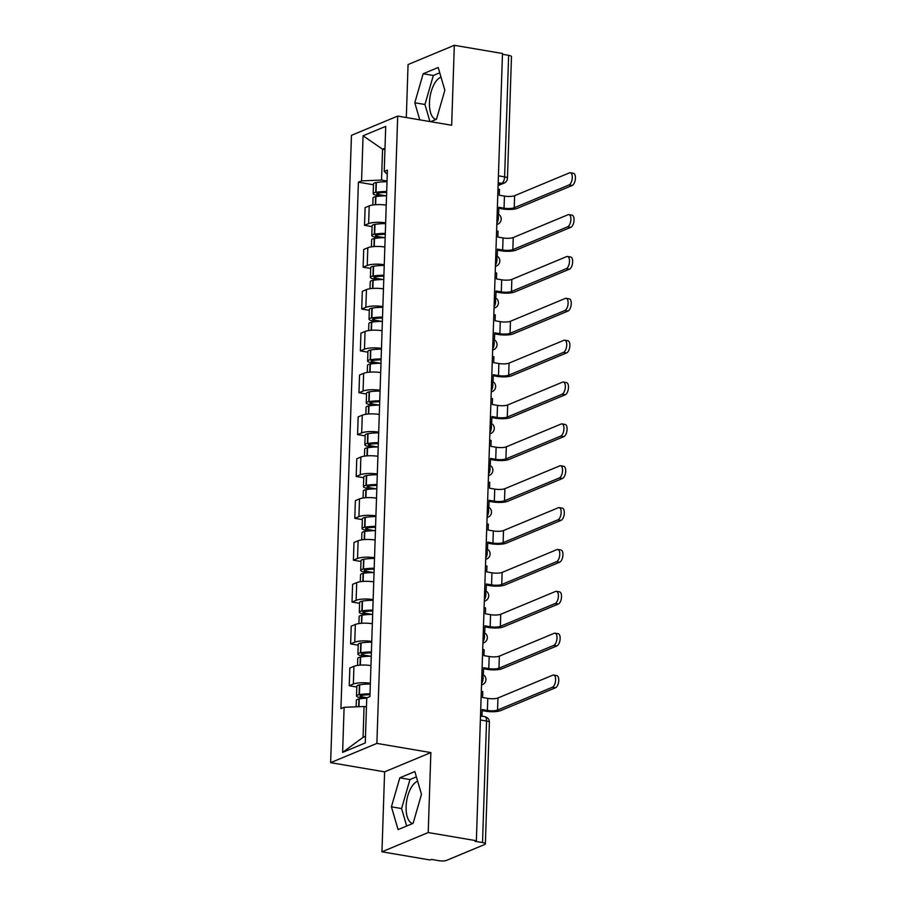 <?xml version="1.0" encoding="UTF-8"?>
<svg xmlns="http://www.w3.org/2000/svg" width="906" height="906" viewBox="0 0 906 906"><rect width="100%" height="100%" fill="white"/><g stroke="black" fill="none" stroke-linecap="round" stroke-linejoin="round"><path stroke-width="1.36" d="M435.99 119.479A21.619 10.045 99.6 0 1 429.455 102.627A21.619 10.045 99.6 0 1 441.018 77.18M412.626 823.543A21.619 10.045 99.6 0 1 406.103 806.691A21.619 10.045 99.6 0 1 417.666 781.244M381.947 851.799L428.21 832.546L476.363 840.734L502.479 53.488L454.325 45.3L451.664 125.255L397.7 116.081L351.449 135.334L330.633 762.659L384.608 771.844L381.947 851.799L430.112 859.987L431.46 859.42L438.968 860.7A5.549 1.382 -178.1 0 0 446.499 860.406L484.665 844.517A5.549 1.382 -178.1 0 0 485.367 843.871A5.549 1.382 -178.1 0 0 482.524 842.569L486.556 721.017A5.549 2.571 -80.4 0 0 484.789 716.68L480.508 715.955M454.325 45.3L408.062 64.553L406.307 117.542M428.21 832.546L430.86 752.58L376.885 743.407L397.7 116.081M476.363 840.734L475.016 841.289L482.524 842.569M502.456 54.269L508.64 55.323A5.549 1.382 1.9 0 1 511.482 56.636L507.451 178.176A5.549 1.382 -178.1 0 0 504.608 176.874L508.64 55.323M386.228 205.152A12.752 3.171 -178.1 0 0 369.218 205.9L365.107 207.61L364.518 225.322L368.629 223.612A12.752 3.171 1.9 0 1 385.639 222.865M372.083 226.613L364.518 225.322M384.846 247.021A12.752 3.171 -178.1 0 0 367.825 247.757L363.714 249.467L363.125 267.179L367.236 265.469A12.752 3.171 1.9 0 1 384.257 264.722M370.69 268.47L363.125 267.179M383.453 288.878A12.752 3.171 -178.1 0 0 366.443 289.614L362.321 291.324L361.732 309.037L365.854 307.327A12.752 3.171 1.9 0 1 382.864 306.579M369.308 310.328L361.732 309.037M382.072 330.735A12.752 3.171 -178.1 0 0 365.05 331.471L360.939 333.182L360.35 350.894L364.461 349.184A12.752 3.171 1.9 0 1 381.483 348.436M367.915 352.185L360.35 350.894M380.679 372.593A12.752 3.171 -178.1 0 0 363.657 373.329L359.546 375.039L358.957 392.751L363.068 391.041A12.752 3.171 1.9 0 1 380.09 390.293M366.534 394.042L358.957 392.751M379.286 414.45A12.752 3.171 -178.1 0 0 362.275 415.186L358.164 416.896L357.576 434.608L361.687 432.898A12.752 3.171 1.9 0 1 378.697 432.151M365.141 435.899L357.576 434.608M377.904 456.307A12.752 3.171 -178.1 0 0 360.882 457.043L356.771 458.753L356.183 476.465L360.294 474.755A12.752 3.171 1.9 0 1 377.315 474.008M363.748 477.756L356.183 476.465M376.511 498.164A12.752 3.171 -178.1 0 0 359.501 498.9L355.379 500.61L354.79 518.323L358.912 516.613A12.752 3.171 1.9 0 1 375.922 515.865M362.366 519.614L354.79 518.323M375.118 540.021A12.752 3.171 -178.1 0 0 358.108 540.757L353.997 542.468L353.408 560.18L357.519 558.47A12.752 3.171 1.9 0 1 374.54 557.722M360.973 561.471L353.408 560.18M373.736 581.879A12.752 3.171 -178.1 0 0 356.715 582.615L352.604 584.325L352.015 602.037L356.126 600.327A12.752 3.171 1.9 0 1 373.147 599.579M359.591 603.328L352.015 602.037M372.343 623.736A12.752 3.171 -178.1 0 0 355.333 624.472L351.211 626.193L350.633 643.894L354.744 642.184A12.752 3.171 1.9 0 1 371.754 641.448M358.198 645.185L350.633 643.894M370.962 665.593A12.752 3.171 -178.1 0 0 353.94 666.329L349.829 668.05L349.24 685.751L353.351 684.041A12.752 3.171 1.9 0 1 370.373 683.305M356.805 687.042L349.24 685.751M384.948 149.626L382.57 149.218L381.539 180.079L387.032 181.007M381.539 180.079L361.573 180.872L363.068 135.787L385.718 126.364L384.223 171.438L387.258 174.19M366.466 706.918L364.076 706.51L363.057 737.371L342.615 752.388L365.265 742.954L366.76 697.88L369.931 696.555L387.394 170.124L384.223 171.438M342.615 752.388L344.11 707.303L364.076 706.51M361.573 180.872L358.402 182.185L340.939 708.628L344.11 707.303M330.633 762.659L376.885 743.407M430.678 121.687L436.466 119.286L444.846 90.26L438.187 67.497L423.159 73.748L414.789 102.774L419.772 119.841M384.608 771.844L430.86 752.58M413.113 823.35L421.483 794.324L414.835 771.561L399.806 777.812L391.426 806.838L398.085 829.602L413.113 823.35M363.057 737.371L365.48 736.363M384.993 148.21L382.57 149.218L363.068 135.787M373.476 184.745L358.402 182.185M439.738 72.808L433.328 75.481L424.948 104.496L429.942 121.563M424.948 104.496L414.789 102.774M433.328 75.481L423.159 73.748M416.386 776.872L409.965 779.545L401.596 808.56L406.692 826.023M401.596 808.56L391.426 806.838M409.965 779.545L399.806 777.812M569.047 184.949A6.24 2.899 -80.4 0 0 572.218 178.516A6.24 2.899 -80.4 0 0 570.293 172.763A6.24 2.899 -80.4 0 0 569.444 172.865L514.631 195.685L514.223 207.757L569.047 184.949L572.196 185.481L517.371 208.301A11.087 2.763 1.9 0 1 502.298 208.901L498.81 208.301M570.293 172.763L573.441 173.295A6.24 2.899 99.6 0 1 575.367 179.048A6.24 2.899 99.6 0 1 572.196 185.481M497.19 212.933L498.651 213.182L498.844 207.281L504.053 208.165A7.486 1.869 -178.1 0 0 514.223 207.757M498.651 213.182L497.326 213.737M386.681 191.517A21.065 5.243 -178.1 0 0 376.035 192.332L375.73 192.389A6.999 1.744 -178.1 0 0 373.181 193.646A6.999 1.744 -178.1 0 0 376.771 195.3L381.018 196.013M373.181 193.646L373.499 183.85A6.999 1.744 1.9 0 1 376.058 182.593L376.364 182.548A21.065 5.243 1.9 0 1 387.009 181.732M372.796 204.994L373.034 197.938A6.999 1.744 1.9 0 1 375.594 196.681L375.899 196.636A21.065 5.243 1.9 0 1 386.545 195.809M385.888 195.821L378.515 194.564A3.397 0.849 1.9 0 1 376.783 193.759A3.397 0.849 1.9 0 1 378.017 193.159L378.323 193.103A17.463 4.349 1.9 0 1 386.658 192.423M497.983 189.06L499.444 189.309L499.251 195.209L504.449 196.092A7.486 1.869 -178.1 0 0 514.631 195.685M567.654 226.806A6.24 2.899 -80.4 0 0 570.837 220.373A6.24 2.899 -80.4 0 0 568.9 214.62A6.24 2.899 -80.4 0 0 568.062 214.722L513.238 237.542L512.841 249.614L567.654 226.806L570.803 227.338L515.99 250.158A11.087 2.763 1.9 0 1 500.905 250.758L497.428 250.158M568.9 214.62L572.048 215.152A6.24 2.899 99.6 0 1 573.974 220.905A6.24 2.899 99.6 0 1 570.803 227.338M495.809 254.79L497.269 255.039L497.462 249.139L502.66 250.022A7.486 1.869 -178.1 0 0 512.841 249.614M497.269 255.039L495.933 255.594M385.299 233.374A21.065 5.243 -178.1 0 0 374.654 234.19L374.348 234.246A6.999 1.744 -178.1 0 0 371.788 235.503A6.999 1.744 -178.1 0 0 375.378 237.157L379.625 237.87M371.788 235.503L372.117 225.707A6.999 1.744 1.9 0 1 374.665 224.45L374.982 224.405A21.065 5.243 1.9 0 1 385.616 223.589M371.415 246.851L371.641 239.796A6.999 1.744 1.9 0 1 374.201 238.538L374.506 238.493A21.065 5.243 1.9 0 1 385.152 237.666M384.495 237.678L377.134 236.421A3.397 0.849 1.9 0 1 375.39 235.617A3.397 0.849 1.9 0 1 376.636 235.016L376.941 234.96A17.463 4.349 1.9 0 1 385.265 234.28M496.601 230.917L498.051 231.166L497.858 237.066L503.068 237.95A7.486 1.869 -178.1 0 0 513.238 237.542M566.273 268.663A6.24 2.899 -80.4 0 0 569.444 262.23A6.24 2.899 -80.4 0 0 567.518 256.477A6.24 2.899 -80.4 0 0 566.669 256.579L511.856 279.399L511.448 291.472L566.273 268.663L569.41 269.195L514.597 292.015A11.087 2.763 1.9 0 1 499.523 292.615L496.035 292.015M567.518 256.477L570.655 257.01A6.24 2.899 99.6 0 1 572.592 262.763A6.24 2.899 99.6 0 1 569.41 269.195M494.416 296.647L495.876 296.896L496.069 290.996L501.278 291.879A7.486 1.869 -178.1 0 0 511.448 291.472M495.876 296.896L494.551 297.451M383.906 275.231A21.065 5.243 -178.1 0 0 373.261 276.058L372.955 276.104A6.999 1.744 -178.1 0 0 370.395 277.361A6.999 1.744 -178.1 0 0 373.985 279.014L378.244 279.728M370.395 277.361L370.724 267.564A6.999 1.744 1.9 0 1 373.283 266.307L373.589 266.262A21.065 5.243 1.9 0 1 384.235 265.447M370.022 288.708L370.26 281.653A6.999 1.744 1.9 0 1 372.819 280.396L373.125 280.35A21.065 5.243 1.9 0 1 383.77 279.524M383.113 279.535L375.741 278.278A3.397 0.849 1.9 0 1 373.997 277.474A3.397 0.849 1.9 0 1 375.243 276.874L375.548 276.817A17.463 4.349 1.9 0 1 383.872 276.137M495.208 272.774L496.669 273.023L496.477 278.923L501.675 279.807A7.486 1.869 -178.1 0 0 511.856 279.399M564.88 310.52A6.24 2.899 -80.4 0 0 568.051 304.088A6.24 2.899 -80.4 0 0 566.125 298.334A6.24 2.899 -80.4 0 0 565.276 298.436L510.463 321.256L510.067 333.329L564.88 310.52L568.028 311.052L513.204 333.872A11.087 2.763 1.9 0 1 498.13 334.473L494.653 333.872M566.125 298.334L569.274 298.867A6.24 2.899 99.6 0 1 571.199 304.62A6.24 2.899 99.6 0 1 568.028 311.052M493.023 338.504L494.483 338.753L494.687 332.853L499.885 333.736A7.486 1.869 -178.1 0 0 510.067 333.329M494.483 338.753L493.158 339.308M382.513 317.089A21.065 5.243 -178.1 0 0 371.879 317.915L371.562 317.961A6.999 1.744 -178.1 0 0 369.014 319.218A6.999 1.744 -178.1 0 0 372.604 320.871L376.851 321.585M369.014 319.218L369.331 309.422A6.999 1.744 1.9 0 1 371.89 308.165L372.196 308.119A21.065 5.243 1.9 0 1 382.842 307.304M368.64 330.565L368.867 323.51A6.999 1.744 1.9 0 1 371.426 322.253L371.732 322.208A21.065 5.243 1.9 0 1 382.377 321.381M381.72 321.392L374.359 320.135A3.397 0.849 1.9 0 1 372.615 319.342A3.397 0.849 1.9 0 1 373.85 318.731L374.155 318.674A17.463 4.349 1.9 0 1 382.491 318.006M493.815 314.631L495.276 314.88L495.084 320.781L500.282 321.664A7.486 1.869 -178.1 0 0 510.463 321.256M563.487 352.377A6.24 2.899 -80.4 0 0 566.669 345.945A6.24 2.899 -80.4 0 0 564.732 340.192A6.24 2.899 -80.4 0 0 563.894 340.305L509.07 363.113L508.674 375.197L563.487 352.377L566.635 352.91L511.822 375.73A11.087 2.763 1.9 0 1 496.748 376.33L493.26 375.73M564.732 340.192L567.881 340.724A6.24 2.899 99.6 0 1 569.817 346.477A6.24 2.899 99.6 0 1 566.635 352.91M491.641 380.361L493.102 380.611L493.294 374.71L498.493 375.594A7.486 1.869 -178.1 0 0 508.674 375.197M493.102 380.611L491.777 381.166M381.132 358.946A21.065 5.243 -178.1 0 0 370.486 359.773L370.18 359.818A6.999 1.744 -178.1 0 0 367.621 361.075A6.999 1.744 -178.1 0 0 371.211 362.728L375.458 363.442M367.621 361.075L367.949 351.279A6.999 1.744 1.9 0 1 370.509 350.033L370.814 349.976A21.065 5.243 1.9 0 1 381.46 349.161M367.247 372.434L367.485 365.367A6.999 1.744 1.9 0 1 370.033 364.11L370.339 364.065A21.065 5.243 1.9 0 1 380.984 363.249M380.339 363.249L372.966 361.992A3.397 0.849 1.9 0 1 371.222 361.2A3.397 0.849 1.9 0 1 372.468 360.588L372.774 360.531A17.463 4.349 1.9 0 1 381.098 359.863M492.434 356.488L493.895 356.738L493.691 362.638L498.9 363.521A7.486 1.869 -178.1 0 0 509.07 363.113M562.105 394.235A6.24 2.899 -80.4 0 0 565.276 387.802A6.24 2.899 -80.4 0 0 563.351 382.049A6.24 2.899 -80.4 0 0 562.501 382.162L507.688 404.971L507.281 417.054L562.105 394.235L565.253 394.767L510.429 417.587A11.087 2.763 1.9 0 1 495.356 418.187L491.867 417.587M563.351 382.049L566.499 382.581A6.24 2.899 99.6 0 1 568.424 388.334A6.24 2.899 99.6 0 1 565.253 394.767M490.248 422.219L491.709 422.468L491.901 416.567L497.111 417.451A7.486 1.869 -178.1 0 0 507.281 417.054M491.709 422.468L490.384 423.023M379.739 400.803A21.065 5.243 -178.1 0 0 369.093 401.63L368.787 401.675A6.999 1.744 -178.1 0 0 366.239 402.932A6.999 1.744 -178.1 0 0 369.829 404.586L374.076 405.299M366.239 402.932L366.556 393.136A6.999 1.744 1.9 0 1 369.116 391.89L369.421 391.834A21.065 5.243 1.9 0 1 380.067 391.018M365.854 414.291L366.092 407.224A6.999 1.744 1.9 0 1 368.651 405.967L368.957 405.922A21.065 5.243 1.9 0 1 379.603 405.107M378.946 405.107L371.573 403.85A3.397 0.849 1.9 0 1 369.841 403.057A3.397 0.849 1.9 0 1 371.075 402.445L371.381 402.389A17.463 4.349 1.9 0 1 379.716 401.72M491.041 398.346L492.502 398.595L492.309 404.495L497.507 405.378A7.486 1.869 -178.1 0 0 507.688 404.971M560.712 436.092A6.24 2.899 -80.4 0 0 563.894 429.659A6.24 2.899 -80.4 0 0 561.958 423.906A6.24 2.899 -80.4 0 0 561.12 424.019L506.295 446.828L505.899 458.912L560.712 436.092L563.86 436.624L509.047 459.444A11.087 2.763 1.9 0 1 493.963 460.044L490.486 459.444M561.958 423.906L565.106 424.438A6.24 2.899 99.6 0 1 567.031 430.191A6.24 2.899 99.6 0 1 563.86 436.624M488.866 464.087L490.316 464.325L490.52 458.425L495.718 459.308A7.486 1.869 -178.1 0 0 505.899 458.912M490.316 464.325L488.991 464.88M378.357 442.672A21.065 5.243 -178.1 0 0 367.711 443.487L367.406 443.532A6.999 1.744 -178.1 0 0 364.846 444.789A6.999 1.744 -178.1 0 0 368.436 446.443L372.683 447.168M364.846 444.789L365.175 434.993A6.999 1.744 1.9 0 1 367.723 433.748L368.029 433.691A21.065 5.243 1.9 0 1 378.674 432.875M364.472 456.148L364.699 449.082A6.999 1.744 1.9 0 1 367.258 447.824L367.564 447.779A21.065 5.243 1.9 0 1 378.21 446.964M377.553 446.964L370.192 445.707A3.397 0.849 1.9 0 1 368.448 444.914A3.397 0.849 1.9 0 1 369.682 444.302L369.999 444.246A17.463 4.349 1.9 0 1 378.323 443.578M489.659 440.203L491.109 440.452L490.916 446.352L496.126 447.236A7.486 1.869 -178.1 0 0 506.295 446.828M559.33 477.949A6.24 2.899 -80.4 0 0 562.501 471.516A6.24 2.899 -80.4 0 0 560.576 465.763A6.24 2.899 -80.4 0 0 559.727 465.877L504.902 488.685L504.506 500.769L559.33 477.949L562.467 478.481L507.654 501.301A11.087 2.763 1.9 0 1 492.581 501.901L489.093 501.301M560.576 465.763L563.713 466.296A6.24 2.899 99.6 0 1 565.65 472.049A6.24 2.899 99.6 0 1 562.467 478.481M487.473 505.944L488.934 506.182L489.127 500.282L494.336 501.165A7.486 1.869 -178.1 0 0 504.506 500.769M488.934 506.182L487.609 506.737M376.964 484.529A21.065 5.243 -178.1 0 0 366.318 485.344L366.013 485.39A6.999 1.744 -178.1 0 0 363.453 486.647A6.999 1.744 -178.1 0 0 367.043 488.3L371.301 489.025M363.453 486.647L363.782 476.85A6.999 1.744 1.9 0 1 366.341 475.605L366.647 475.548A21.065 5.243 1.9 0 1 377.292 474.733M363.08 498.006L363.317 490.939A6.999 1.744 1.9 0 1 365.865 489.682L366.183 489.636A21.065 5.243 1.9 0 1 376.817 488.821M376.171 488.821L368.799 487.564A3.397 0.849 1.9 0 1 367.055 486.771A3.397 0.849 1.9 0 1 368.3 486.16L368.606 486.103A17.463 4.349 1.9 0 1 376.93 485.435M488.266 482.06L489.727 482.309L489.534 488.209L494.733 489.093A7.486 1.869 -178.1 0 0 504.902 488.685M557.937 519.806A6.24 2.899 -80.4 0 0 561.108 513.374A6.24 2.899 -80.4 0 0 559.183 507.62A6.24 2.899 -80.4 0 0 558.334 507.734L503.521 530.542L503.124 542.626L557.937 519.806L561.086 520.338L506.261 543.158A11.087 2.763 1.9 0 1 491.188 543.759L487.711 543.158M559.183 507.62L562.332 508.153A6.24 2.899 99.6 0 1 564.257 513.906A6.24 2.899 99.6 0 1 561.086 520.338M486.08 547.802L487.541 548.039L487.745 542.139L492.943 543.022A7.486 1.869 -178.1 0 0 503.124 542.626M487.541 548.039L486.216 548.594M375.571 526.386A21.065 5.243 -178.1 0 0 364.937 527.201L364.62 527.247A6.999 1.744 -178.1 0 0 362.072 528.504A6.999 1.744 -178.1 0 0 365.662 530.157L369.908 530.882M362.072 528.504L362.389 518.708A6.999 1.744 1.9 0 1 364.948 517.462L365.254 517.405A21.065 5.243 1.9 0 1 375.899 516.59M361.687 539.863L361.924 532.796A6.999 1.744 1.9 0 1 364.484 531.55L364.79 531.494A21.065 5.243 1.9 0 1 375.435 530.678M374.778 530.678L367.417 529.421A3.397 0.849 1.9 0 1 365.673 528.628A3.397 0.849 1.9 0 1 366.907 528.017L367.213 527.96A17.463 4.349 1.9 0 1 375.548 527.292M486.873 523.917L488.334 524.166L488.141 530.067L493.34 530.95A7.486 1.869 -178.1 0 0 503.521 530.542M556.544 561.663A6.24 2.899 -80.4 0 0 559.727 555.231A6.24 2.899 -80.4 0 0 557.79 549.478A6.24 2.899 -80.4 0 0 556.952 549.591L502.128 572.411L501.731 584.483L556.544 561.663L559.693 562.196L504.88 585.016A11.087 2.763 1.9 0 1 489.806 585.616L486.318 585.027M557.79 549.478L560.939 550.01A6.24 2.899 99.6 0 1 562.875 555.763A6.24 2.899 99.6 0 1 559.693 562.196M484.699 589.659L486.16 589.908L486.352 583.996L491.55 584.88A7.486 1.869 -178.1 0 0 501.731 584.483M486.16 589.908L484.823 590.452M374.189 568.243A21.065 5.243 -178.1 0 0 363.544 569.059L363.238 569.104A6.999 1.744 -178.1 0 0 360.679 570.361A6.999 1.744 -178.1 0 0 364.269 572.014L368.515 572.739M360.679 570.361L361.007 560.565A6.999 1.744 1.9 0 1 363.555 559.319L363.872 559.262A21.065 5.243 1.9 0 1 374.518 558.447M360.305 581.72L360.543 574.653A6.999 1.744 1.9 0 1 363.091 573.407L363.397 573.351A21.065 5.243 1.9 0 1 374.042 572.535M373.397 572.535L366.024 571.278A3.397 0.849 1.9 0 1 364.28 570.486A3.397 0.849 1.9 0 1 365.526 569.874L365.831 569.817A17.463 4.349 1.9 0 1 374.155 569.149M485.491 565.774L486.952 566.024L486.749 571.924L491.958 572.807A7.486 1.869 -178.1 0 0 502.128 572.411M555.163 603.521A6.24 2.899 -80.4 0 0 558.334 597.088A6.24 2.899 -80.4 0 0 556.409 591.335A6.24 2.899 -80.4 0 0 555.559 591.448L500.746 614.268L500.339 626.34L555.163 603.521L558.311 604.053L503.487 626.873A11.087 2.763 1.9 0 1 488.413 627.473L484.925 626.884M556.409 591.335L559.557 591.867A6.24 2.899 99.6 0 1 561.482 597.62A6.24 2.899 99.6 0 1 558.311 604.053M483.306 631.516L484.767 631.765L484.959 625.853L490.169 626.737A7.486 1.869 -178.1 0 0 500.339 626.34M484.767 631.765L483.442 632.309M372.796 610.1A21.065 5.243 -178.1 0 0 362.151 610.916L361.845 610.972A6.999 1.744 -178.1 0 0 359.297 612.218A6.999 1.744 -178.1 0 0 362.887 613.872L367.134 614.596M359.297 612.218L359.614 602.422A6.999 1.744 1.9 0 1 362.174 601.176L362.479 601.12A21.065 5.243 1.9 0 1 373.125 600.304M358.912 623.577L359.15 616.51A6.999 1.744 1.9 0 1 361.709 615.265L362.015 615.208A21.065 5.243 1.9 0 1 372.66 614.393M372.004 614.393L364.631 613.135A3.397 0.849 1.9 0 1 362.898 612.343A3.397 0.849 1.9 0 1 364.133 611.731L364.439 611.675A17.463 4.349 1.9 0 1 372.774 611.006M484.098 607.632L485.559 607.881L485.367 613.781L490.565 614.664A7.486 1.869 -178.1 0 0 500.746 614.268M553.77 645.378A6.24 2.899 -80.4 0 0 556.952 638.945A6.24 2.899 -80.4 0 0 555.016 633.192A6.24 2.899 -80.4 0 0 554.178 633.305L499.353 656.125L498.957 668.198L553.77 645.378L556.918 645.91L502.094 668.73A11.087 2.763 1.9 0 1 487.02 669.33L483.544 668.741M555.016 633.192L558.164 633.724A6.24 2.899 99.6 0 1 560.089 639.477A6.24 2.899 99.6 0 1 556.918 645.91M481.924 673.373L483.374 673.622L483.578 667.711L488.776 668.594A7.486 1.869 -178.1 0 0 498.957 668.198M483.374 673.622L482.049 674.166M371.415 651.958A21.065 5.243 -178.1 0 0 360.769 652.773L360.463 652.83A6.999 1.744 -178.1 0 0 357.904 654.075A6.999 1.744 -178.1 0 0 361.494 655.729L365.741 656.454M357.904 654.075L358.232 644.279A6.999 1.744 1.9 0 1 360.781 643.034L361.086 642.977A21.065 5.243 1.9 0 1 371.732 642.161M357.53 665.434L357.757 658.368A6.999 1.744 1.9 0 1 360.316 657.122L360.622 657.065A21.065 5.243 1.9 0 1 371.267 656.25M370.611 656.25L363.249 654.993A3.397 0.849 1.9 0 1 361.505 654.2A3.397 0.849 1.9 0 1 362.74 653.588L363.057 653.532A17.463 4.349 1.9 0 1 371.381 652.864M482.717 649.489L484.166 649.738L483.974 655.638L489.183 656.522A7.486 1.869 -178.1 0 0 499.353 656.125M552.388 687.235A6.24 2.899 -80.4 0 0 555.559 680.802A6.24 2.899 -80.4 0 0 553.634 675.049A6.24 2.899 -80.4 0 0 552.785 675.163L497.96 697.982L497.564 710.055L552.388 687.235L555.525 687.767L500.712 710.587A11.087 2.763 1.9 0 1 485.639 711.187L482.151 710.598M553.634 675.049L556.771 675.582A6.24 2.899 99.6 0 1 558.708 681.335A6.24 2.899 99.6 0 1 555.525 687.767M480.531 715.23L481.992 715.48L482.185 709.568L487.394 710.463A7.486 1.869 -178.1 0 0 497.564 710.055M481.992 715.48L480.746 715.989M370.022 693.815A21.065 5.243 -178.1 0 0 359.376 694.63L359.07 694.687A6.999 1.744 -178.1 0 0 356.511 695.933A6.999 1.744 -178.1 0 0 360.101 697.586L364.359 698.311M356.511 695.933L356.839 686.148A6.999 1.744 1.9 0 1 359.399 684.891L359.705 684.834A21.065 5.243 1.9 0 1 370.35 684.019M356.149 706.827L356.375 700.225A6.999 1.744 1.9 0 1 358.923 698.979L359.24 698.922A21.065 5.243 1.9 0 1 366.749 698.175M367.089 697.745L361.856 696.85A3.397 0.849 1.9 0 1 360.112 696.057A3.397 0.849 1.9 0 1 361.358 695.446L361.664 695.389A17.463 4.349 1.9 0 1 369.988 694.721M481.324 691.346L482.785 691.595L482.581 697.495L487.79 698.379A7.486 1.869 -178.1 0 0 497.96 697.982M481.584 683.577A5.549 2.571 -80.4 0 0 483.102 678.345A5.549 2.571 -80.4 0 0 481.89 674.245M482.966 641.72A5.549 2.571 -80.4 0 0 484.495 636.488A5.549 2.571 -80.4 0 0 483.283 632.388M484.359 599.863A5.549 2.571 -80.4 0 0 485.876 594.63A5.549 2.571 -80.4 0 0 484.665 590.531M485.752 558.005A5.549 2.571 -80.4 0 0 487.269 552.773A5.549 2.571 -80.4 0 0 486.058 548.674M487.134 516.148A5.549 2.571 -80.4 0 0 488.651 510.916A5.549 2.571 -80.4 0 0 487.439 506.816M488.527 474.291A5.549 2.571 -80.4 0 0 490.044 469.048A5.549 2.571 -80.4 0 0 488.832 464.959M489.908 432.434A5.549 2.571 -80.4 0 0 491.437 427.19A5.549 2.571 -80.4 0 0 490.225 423.102M491.301 390.577A5.549 2.571 -80.4 0 0 492.819 385.333A5.549 2.571 -80.4 0 0 491.607 381.233M492.694 348.719A5.549 2.571 -80.4 0 0 494.212 343.476A5.549 2.571 -80.4 0 0 493 339.376M494.076 306.862A5.549 2.571 -80.4 0 0 495.593 301.619A5.549 2.571 -80.4 0 0 494.393 297.519M495.469 265.005A5.549 2.571 -80.4 0 0 496.986 259.762A5.549 2.571 -80.4 0 0 495.775 255.662M496.85 223.148A5.549 2.571 -80.4 0 0 498.379 217.904A5.549 2.571 -80.4 0 0 497.168 213.805M498.13 184.858L501.731 183.363A5.549 2.571 -80.4 0 0 504.608 176.874L498.425 175.821M498.198 182.763L501.731 183.363A5.549 4.711 -112.6 0 0 504.042 183.114A5.549 5.549 0 0 0 507.451 178.176M354.744 642.184L355.333 624.472M356.126 600.327L356.715 582.615M357.519 558.47L358.108 540.757M358.912 516.613L359.501 498.9M360.294 474.755L360.882 457.043M361.687 432.898L362.275 415.186M363.068 391.041L363.657 373.329M364.461 349.184L365.05 331.471M365.854 307.327L366.443 289.614M367.236 265.469L367.825 247.757M368.629 223.612L369.218 205.9M353.351 684.041L353.94 666.329M496.816 224.416A5.549 4.711 67.4 0 0 497.813 224.144A5.549 5.549 0 0 0 497.168 213.691M495.423 266.273A5.549 4.711 67.4 0 0 496.42 266.002A5.549 5.549 0 0 0 495.775 255.549M494.03 308.131A5.549 4.711 67.4 0 0 495.027 307.859A5.549 5.549 0 0 0 494.393 297.406M492.649 349.988A5.549 4.711 67.4 0 0 493.645 349.716A5.549 5.549 0 0 0 493 339.263M491.256 391.845A5.549 4.711 67.4 0 0 492.252 391.573A5.549 5.549 0 0 0 491.618 381.12M489.874 433.702A5.549 4.711 67.4 0 0 490.871 433.442A5.549 5.549 0 0 0 490.225 422.977M488.481 475.559A5.549 4.711 67.4 0 0 489.478 475.299A5.549 5.549 0 0 0 488.832 464.835M487.088 517.428A5.549 4.711 67.4 0 0 488.085 517.156A5.549 5.549 0 0 0 487.451 506.692M485.707 559.285A5.549 4.711 67.4 0 0 486.703 559.013A5.549 5.549 0 0 0 486.058 548.549M484.314 601.142A5.549 4.711 67.4 0 0 485.31 600.871A5.549 5.549 0 0 0 484.676 590.406M482.932 643A5.549 4.711 67.4 0 0 483.929 642.728A5.549 5.549 0 0 0 483.283 632.263M481.539 684.857A5.549 4.711 67.4 0 0 482.536 684.585A5.549 5.549 0 0 0 481.89 674.121M480.373 719.976L486.556 721.017A5.549 1.382 -178.1 0 1 489.399 722.331A5.549 5.549 0 0 0 484.789 716.68M376.035 192.332L376.364 182.548M375.73 192.389L376.058 182.593M375.322 204.722L375.594 196.681M378.515 194.564L378.572 193.057M504.449 196.092L504.053 208.165M375.628 204.699L375.899 196.636M374.654 234.19L374.982 224.405M374.348 234.246L374.665 224.45M373.94 246.579L374.201 238.538M377.134 236.421L377.179 234.914M503.068 237.95L502.66 250.022M374.246 246.557L374.506 238.493M373.261 276.058L373.589 266.262M372.955 276.104L373.283 266.307M372.547 288.436L372.819 280.396M375.741 278.278L375.797 276.772M501.675 279.807L501.278 291.879M372.853 288.414L373.125 280.35M371.879 317.915L372.196 308.119M371.562 317.961L371.89 308.165M371.154 330.294L371.426 322.253M374.359 320.135L374.405 318.629M500.282 321.664L499.885 333.736M371.46 330.271L371.732 322.208M370.486 359.773L370.814 349.976M370.18 359.818L370.509 350.033M369.773 372.151L370.033 364.11M372.966 361.992L373.012 360.486M498.9 363.521L498.493 375.594M370.078 372.128L370.339 364.065M369.093 401.63L369.421 391.834M368.787 401.675L369.116 391.89M368.38 414.008L368.651 405.967M371.573 403.85L371.63 402.355M497.507 405.378L497.111 417.451M368.685 413.985L368.957 405.922M367.711 443.487L368.029 433.691M367.406 443.532L367.723 433.748M366.998 455.865L367.258 447.824M370.192 445.707L370.237 444.212M496.126 447.236L495.718 459.308M367.304 455.843L367.564 447.779M366.318 485.344L366.647 475.548M366.013 485.39L366.341 475.605M365.605 497.722L365.865 489.682M368.799 487.564L368.855 486.069M494.733 489.093L494.336 501.165M365.911 497.7L366.183 489.636M364.937 527.201L365.254 517.405M364.62 527.247L364.948 517.462M364.212 539.58L364.484 531.55M367.417 529.421L367.462 527.926M493.34 530.95L492.943 543.022M364.518 539.557L364.79 531.494M363.544 569.059L363.872 559.262M363.238 569.104L363.555 559.319M362.83 581.437L363.091 573.407M366.024 571.278L366.069 569.783M491.958 572.807L491.55 584.88M363.136 581.414L363.397 573.351M362.151 610.916L362.479 601.12M361.845 610.972L362.174 601.176M361.437 623.294L361.709 615.265M364.631 613.135L364.688 611.641M490.565 614.664L490.169 626.737M361.743 623.271L362.015 615.208M360.769 652.773L361.086 642.977M360.463 652.83L360.781 643.034M360.044 665.151L360.316 657.122M363.249 654.993L363.295 653.498M489.183 656.522L488.776 668.594M360.362 665.129L360.622 657.065M359.376 694.63L359.705 684.834M359.07 694.687L359.399 684.891M358.674 706.725L358.923 698.979M361.856 696.85L361.913 695.355M487.79 698.379L487.394 710.463M358.98 706.714L359.24 698.922M496.805 224.563L497.813 224.144M495.423 266.421L496.42 266.002M494.03 308.278L495.027 307.859M492.638 350.135L493.645 349.716M491.256 391.992L492.252 391.573M489.863 433.849L490.871 433.442M488.481 475.707L489.478 475.299M487.088 517.564L488.085 517.156M485.695 559.421L486.703 559.013M484.314 601.278L485.31 600.871M482.921 643.135L483.929 642.728M481.539 685.004L482.536 684.585M489.399 722.331L485.367 843.871M504.042 183.114L498.096 185.583"/></g></svg>
